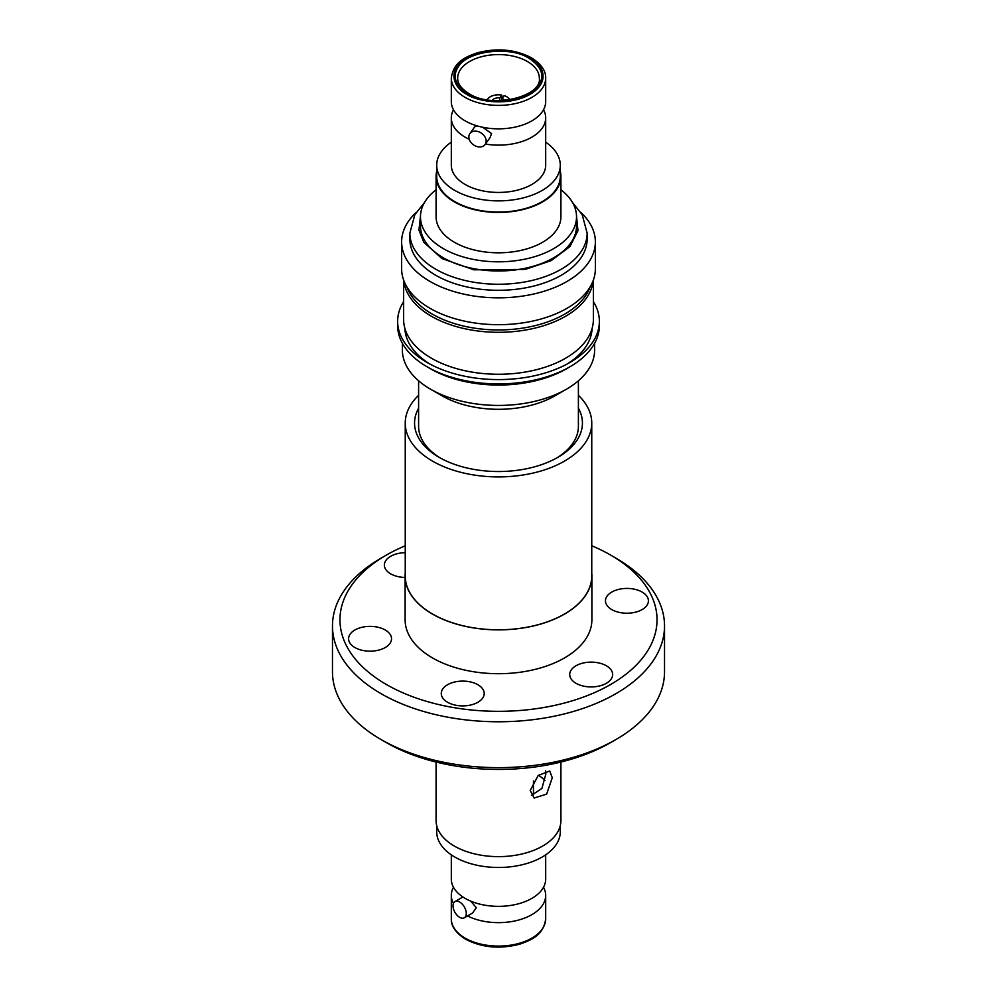 <?xml version="1.0" encoding="UTF-8"?>
<svg xmlns="http://www.w3.org/2000/svg" width="997" height="997" viewBox="0 0 997 997"><rect width="100%" height="100%" fill="white"/><g stroke="black" fill="none" stroke-linecap="round" stroke-linejoin="round"><path stroke-width="1.5" d="M543.527 887.255A47.183 27.243 180 0 1 545.683 895.406A47.183 27.243 180 0 1 518.054 920.194A47.183 27.243 180 0 1 467.518 915.956M464.34 917.788A9.359 5.409 60 0 1 457.125 915.283A9.359 5.409 60 0 1 453.037 905.862A9.359 5.409 60 0 1 454.981 901.575A9.359 5.409 60 0 1 462.197 904.08A9.359 5.409 60 0 1 466.284 913.501A9.359 5.409 60 0 1 464.34 917.788L472.541 913.053L476.292 907.719L470.796 901.151M451.317 854.84L451.317 879.105A47.183 27.243 0 0 0 465.138 898.372A47.183 27.243 0 0 0 516.558 904.279A47.183 27.243 0 0 0 545.683 879.105L545.683 854.84M485.115 144.503A9.359 7.066 35.6 0 1 475.382 145.948A9.359 7.066 35.6 0 1 468.852 136.988A9.359 7.066 35.6 0 1 469.886 133.598A9.359 7.066 35.6 0 1 479.619 132.14A9.359 7.066 35.6 0 1 486.15 141.113A9.359 7.066 35.6 0 1 485.115 144.503L490.1 137.549L491.558 133.561L482.747 127.28M478.099 126.158L474.871 126.644L469.886 133.598M543.527 109.745A47.183 27.243 180 0 1 545.683 117.895A47.183 27.243 180 0 1 531.862 137.162A47.183 27.243 180 0 1 485.414 144.066M469.213 139.256A47.183 27.243 180 0 1 465.138 137.162A47.183 27.243 180 0 1 451.317 117.895A47.183 27.243 180 0 1 453.473 109.745M451.317 78.152L451.317 101.594A47.183 27.243 0 0 0 465.138 120.861A47.183 27.243 0 0 0 531.862 120.861A47.183 27.243 0 0 0 545.683 101.594L545.683 78.152A47.183 27.243 180 0 1 531.862 97.407A47.183 27.243 180 0 1 465.138 97.407A47.183 27.243 180 0 1 451.317 78.152C453.323 62.437 464.702 57.19 477.114 52.878C496.967 47.669 515.038 49.289 531.351 57.739C541.184 64.007 545.957 70.812 545.683 78.152M458.47 66.55C467.867 50.523 511.087 45.837 529.133 58.424C541.894 66.911 545.023 75.996 538.53 85.667C529.133 101.694 485.913 106.38 467.867 93.793C455.106 85.306 451.977 76.221 458.47 66.55M552.263 777.735L546.668 794.123L534.143 798.036L530.205 790.484L538.193 775.479L549.746 771.005L552.263 777.735M436.088 762.032L436.088 820.593A62.412 36.042 0 0 0 454.358 846.079A62.412 36.042 0 0 0 522.391 853.881A62.412 36.042 0 0 0 560.912 820.593L560.912 762.032M531.488 795.419L541.932 788.39L545.858 774.033L545.558 770.855M436.711 825.678L436.711 831.81A61.789 35.68 0 0 0 454.806 857.034A61.789 35.68 0 0 0 522.141 864.76A61.789 35.68 0 0 0 560.289 831.81L560.289 825.678M533.083 795.319A34.957 20.177 0 0 0 533.457 792.403L533.457 781M381.091 739.562L386.387 742.615A158.535 91.537 -0 0 0 610.6 742.615L615.897 739.562A166.025 95.862 180 0 1 381.091 739.562A166.025 95.862 180 0 1 332.475 671.779L332.475 625.904A166.025 95.862 180 0 1 381.091 558.133A166.025 95.862 180 0 1 381.103 558.133L386.4 555.067A158.535 91.537 180 0 1 386.4 555.067A158.535 91.537 180 0 1 405.243 545.77M405.118 577.45A21.473 12.4 180 0 1 384.356 565.062A21.473 12.4 180 0 1 390.637 556.301A21.473 12.4 180 0 1 405.243 552.674M354.882 630.004A21.473 12.4 180 0 1 378.274 627.312A21.473 12.4 180 0 1 391.534 638.765A21.473 12.4 180 0 1 385.241 647.527A21.473 12.4 180 0 1 361.849 650.218A21.473 12.4 180 0 1 348.589 638.765A21.473 12.4 180 0 1 354.882 630.004M447.553 684.727A21.473 12.4 180 0 1 470.958 682.048A21.473 12.4 180 0 1 484.206 693.501A21.473 12.4 180 0 1 477.924 702.262A21.473 12.4 180 0 1 454.52 704.954A21.473 12.4 180 0 1 441.272 693.501A21.473 12.4 180 0 1 447.553 684.727M575.992 665.759A21.473 12.4 180 0 1 599.396 663.08A21.473 12.4 180 0 1 612.644 674.533A21.473 12.4 180 0 1 606.363 683.294A21.473 12.4 180 0 1 582.958 685.986A21.473 12.4 180 0 1 569.711 674.533A21.473 12.4 180 0 1 575.992 665.759M611.759 592.056A21.473 12.4 180 0 1 635.151 589.364A21.473 12.4 180 0 1 648.411 600.817A21.473 12.4 180 0 1 642.118 609.591A21.473 12.4 180 0 1 618.726 612.27A21.473 12.4 180 0 1 605.466 600.817A21.473 12.4 180 0 1 611.759 592.056M591.757 545.77A158.535 91.537 180 0 1 610.613 555.067L615.909 558.133A166.025 95.862 180 0 1 664.525 625.904A166.025 95.862 180 0 1 615.897 693.688A166.025 95.862 180 0 1 434.966 714.475A166.025 95.862 180 0 1 332.475 625.904M610.613 555.067A158.535 91.537 180 0 1 610.6 684.515A158.535 91.537 180 0 1 386.4 684.515A158.535 91.537 180 0 1 386.387 555.067L381.091 558.133M591.757 573.175A93.382 53.913 180 0 1 591.882 575.967A93.382 53.913 180 0 1 564.526 614.09A93.382 53.913 180 0 1 462.77 625.767A93.382 53.913 180 0 1 405.118 575.967A93.382 53.913 180 0 1 405.243 573.175M405.118 575.967L405.118 619.798A93.382 53.913 0 0 0 462.77 669.598A93.382 53.913 0 0 0 564.526 657.92A93.382 53.913 0 0 0 591.882 619.798L591.882 575.967M578.397 395.31A93.257 53.838 180 0 1 591.757 423.077L591.757 575.967A93.257 53.838 180 0 1 564.439 614.04A93.257 53.838 180 0 1 462.82 625.705A93.257 53.838 180 0 1 405.243 575.967L405.243 423.077A93.257 53.838 180 0 1 418.603 395.31M591.757 423.077A93.257 53.838 180 0 1 564.439 461.137A93.257 53.838 180 0 1 462.82 472.815A93.257 53.838 180 0 1 405.243 423.077M418.603 408.209A83.947 48.467 0 0 0 439.141 457.336A83.947 48.467 0 0 0 557.859 457.336L557.859 457.336A83.947 48.467 0 0 0 578.397 408.209M556.388 458.171A79.897 46.124 0 0 0 578.397 426.38L578.397 380.792M594.623 343.317L594.623 349.935A96.123 55.496 180 0 1 566.47 389.179L554.993 395.797A79.897 46.124 180 0 1 442.007 395.797L430.53 389.179A96.123 55.496 180 0 1 402.377 349.935L402.377 343.317M566.47 389.179A96.123 55.496 180 0 1 430.53 389.179L442.007 395.797M593.377 301.58A100.859 58.237 180 0 1 599.359 321.346L599.359 325.67A100.859 58.237 180 0 1 569.823 366.846L566.47 368.79A96.123 55.496 180 0 1 430.53 368.79L427.177 366.846A100.859 58.237 180 0 1 427.177 366.846A100.859 58.237 180 0 1 397.641 325.67L397.641 321.346A100.859 58.237 180 0 1 403.623 301.58M566.47 368.79L569.823 366.846A100.859 58.237 180 0 1 569.823 366.859A100.859 58.237 180 0 1 427.177 366.859M599.359 321.346A100.859 58.237 180 0 1 569.823 362.522A100.859 58.237 180 0 1 427.177 362.534A100.859 58.237 180 0 1 427.177 362.522A100.859 58.237 180 0 1 397.641 321.346M404.894 328.424A93.631 54.05 0 0 0 429.832 364.005M567.168 364.005A93.631 54.05 0 0 0 592.106 328.424M593.377 280.057L593.377 319.489A94.877 54.773 180 0 1 534.803 370.099A94.877 54.773 180 0 1 431.414 358.222A94.877 54.773 180 0 1 403.623 319.489L403.623 280.057M593.24 280.419A94.877 54.773 180 0 1 532.485 328.674A94.877 54.773 180 0 1 431.414 316.261A94.877 54.773 180 0 1 403.76 280.419M590.212 286.762A93.631 54.05 180 0 1 525.394 327.664A93.631 54.05 180 0 1 432.299 314.117A93.631 54.05 180 0 1 406.788 286.762M580.852 212.461A96.871 55.932 180 0 1 595.371 241.91A96.871 55.932 180 0 1 535.576 293.579A96.871 55.932 180 0 1 430.006 281.453A96.871 55.932 180 0 1 401.629 241.91A96.871 55.932 180 0 1 416.148 212.461M595.371 241.91L595.371 268.754A96.871 55.932 180 0 1 535.576 320.423A96.871 55.932 180 0 1 430.006 308.297A96.871 55.932 180 0 1 401.629 268.754L401.629 241.91M409.867 233.074A88.633 51.171 180 0 0 435.826 269.265A88.633 51.171 180 0 0 532.423 280.356A88.633 51.171 180 0 0 587.133 233.074L587.133 239.118A88.633 51.171 180 0 1 532.423 286.401A88.633 51.171 180 0 1 435.826 275.309A88.633 51.171 180 0 1 409.867 239.118L409.867 233.074L414.814 214.704L424.485 202.528M560.912 189.742A78.028 45.039 180 0 1 576.528 216.773L576.528 225.945A78.028 45.039 180 0 1 553.671 257.799A78.028 45.039 180 0 1 468.64 267.557A78.028 45.039 180 0 1 420.472 225.945L420.472 216.773A78.028 45.039 180 0 1 436.088 189.742M576.528 216.773A78.028 45.039 180 0 1 553.671 248.627A78.028 45.039 180 0 1 468.64 258.385A78.028 45.039 180 0 1 420.472 216.773M436.088 176.407L436.088 216.773A62.412 36.042 0 0 0 454.358 242.246A62.412 36.042 0 0 0 522.391 250.06A62.412 36.042 0 0 0 560.912 216.773L560.912 176.407A62.412 36.042 180 0 1 522.391 209.694A62.412 36.042 180 0 1 454.358 201.893A62.412 36.042 180 0 1 436.088 176.407A62.412 36.042 180 0 1 436.711 171.322M560.289 171.322A62.412 36.042 180 0 1 560.912 176.407M436.711 165.19L436.711 176.407A61.789 35.68 0 0 0 474.859 209.37A61.789 35.68 0 0 0 542.194 201.631A61.789 35.68 0 0 0 560.289 176.407L560.289 165.19A61.789 35.68 180 0 1 542.194 190.427A61.789 35.68 180 0 1 474.859 198.154A61.789 35.68 180 0 1 436.711 165.19A61.789 35.68 180 0 1 451.317 142.16M545.683 117.895L545.683 165.19A47.183 27.243 180 0 1 531.862 184.457A47.183 27.243 180 0 1 480.442 190.365A47.183 27.243 180 0 1 451.317 165.19L451.317 117.895M504.656 100.398A6.493 3.751 180 0 0 502.089 98.466L504.121 95.637A11.74 6.78 180 0 1 506.8 96.796A11.74 6.78 180 0 1 509.803 99.762M492.344 100.398A6.493 3.751 180 0 1 499.784 97.918L501.803 95.089L501.803 100.585M487.197 99.762A11.74 6.78 180 0 1 501.803 95.089M499.784 100.647L499.784 97.918M502.089 98.466L502.089 100.572M545.683 142.16A61.789 35.68 180 0 1 560.289 165.19M418.603 380.792L418.603 426.38A79.897 46.124 0 0 0 440.612 458.171M664.525 625.904L664.525 671.779A166.025 95.862 180 0 1 615.909 739.562A166.025 95.862 180 0 1 615.897 739.562L610.613 742.615A158.535 91.537 -0 0 0 610.613 742.615M453.436 903.481A47.183 27.243 180 0 1 451.317 895.406A47.183 27.243 180 0 1 453.473 887.255M545.035 780.514A53.676 30.994 0 0 0 538.442 775.255M545.683 918.848C543.677 934.563 532.298 939.81 519.886 944.122C500.033 949.331 481.962 947.711 465.649 939.261C455.816 932.993 451.043 926.188 451.317 918.848A47.183 27.243 0 0 0 465.138 938.115A47.183 27.243 0 0 0 516.558 944.022A47.183 27.243 0 0 0 545.683 918.848L545.683 895.406M576.515 215.988L577.961 230.718L569.885 246.658L551.229 260.603L525.232 269.414L473.799 269.813L442.007 258.559L423.775 242.259L418.939 230.157L420.485 215.988M466.895 94.354C456.389 89.755 443.939 71.622 466.895 57.863C490.723 44.603 522.129 51.794 530.105 57.863C540.611 62.462 553.061 80.607 530.105 94.354C506.277 107.614 474.871 100.423 466.895 94.354M469.637 61.478A40.827 23.567 180 0 1 527.363 61.478A40.827 23.567 180 0 1 539.327 78.152C542.393 96.136 492.668 109.309 469.113 93.668C461.449 88.957 457.648 83.785 457.673 78.152A40.827 23.567 180 0 1 469.637 61.478M454.981 901.575L462.907 896.988M587.133 233.074L582.198 214.704L572.515 202.528M451.317 895.406L451.317 918.848"/></g></svg>
